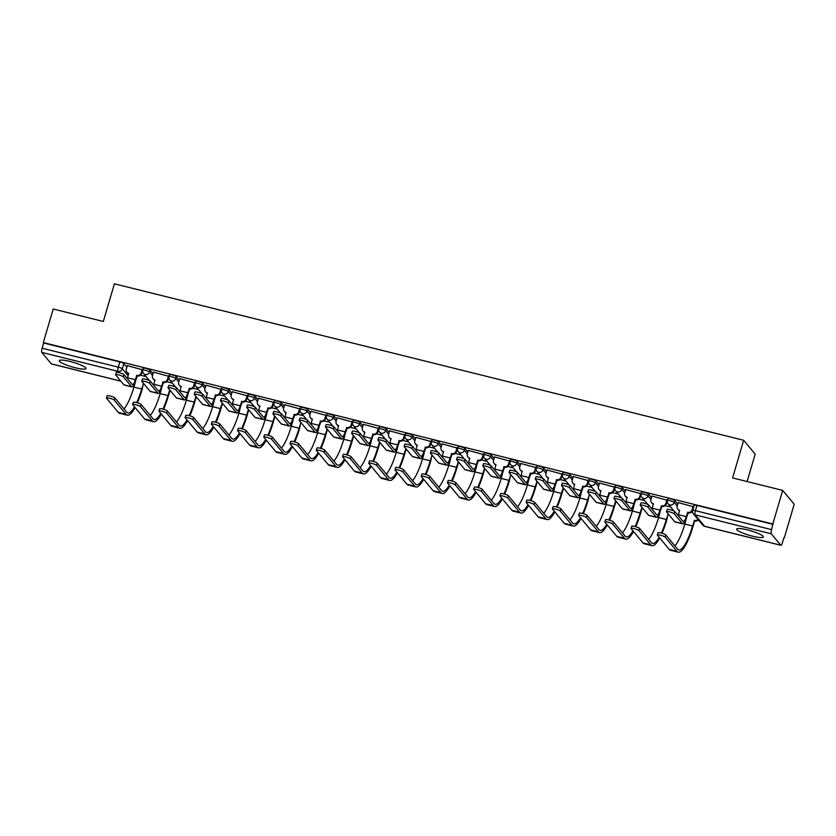 <?xml version="1.0" encoding="UTF-8"?>
<svg xmlns="http://www.w3.org/2000/svg" width="836" height="836" viewBox="0 0 836 836"><rect width="100%" height="100%" fill="white"/><g stroke="black" fill="none" stroke-linecap="round" stroke-linejoin="round"><path stroke-width="1.25" d="M153.082 373.682L150.104 370.108A3.574 0.606 -163.6 0 0 146.07 368.457A3.574 0.606 -163.6 0 0 143.322 368.258L142.768 370.118A3.574 0.606 16.4 0 1 145.527 370.317A3.574 0.606 16.4 0 1 149.56 371.957L152.528 375.542M179.312 380.202L176.344 376.628A3.574 0.606 -163.6 0 0 172.31 374.977A3.574 0.606 -163.6 0 0 169.551 374.779L169.008 376.639A3.574 0.606 16.4 0 1 171.756 376.837A3.574 0.606 16.4 0 1 175.79 378.478L178.768 382.062M205.541 386.734L202.573 383.149A3.574 0.606 -163.6 0 0 198.54 381.509A3.574 0.606 -163.6 0 0 195.781 381.31L195.237 383.16A3.574 0.606 16.4 0 1 197.996 383.358A3.574 0.606 16.4 0 1 202.03 385.009L204.998 388.583M231.781 393.254L228.803 389.67A3.574 0.606 -163.6 0 0 224.769 388.029A3.574 0.606 -163.6 0 0 222.021 387.831L221.467 389.68A3.574 0.606 16.4 0 1 224.226 389.889A3.574 0.606 16.4 0 1 228.259 391.53L231.238 395.104M258.01 399.775L255.043 396.191A3.574 0.606 -163.6 0 0 251.009 394.55A3.574 0.606 -163.6 0 0 248.25 394.352L247.707 396.212A3.574 0.606 16.4 0 1 250.455 396.41A3.574 0.606 16.4 0 1 254.489 398.051L257.467 401.635M284.25 406.296L281.272 402.722A3.574 0.606 -163.6 0 0 277.238 401.071A3.574 0.606 -163.6 0 0 274.48 400.872L273.936 402.733A3.574 0.606 16.4 0 1 276.695 402.931A3.574 0.606 16.4 0 1 280.729 404.572L283.697 408.156M310.48 412.817L307.502 409.243A3.574 0.606 -163.6 0 0 303.468 407.592A3.574 0.606 -163.6 0 0 300.72 407.393L300.166 409.253A3.574 0.606 16.4 0 1 302.925 409.452A3.574 0.606 16.4 0 1 306.958 411.093L309.937 414.677M336.709 419.338L333.742 415.764A3.574 0.606 -163.6 0 0 329.708 414.123A3.574 0.606 -163.6 0 0 326.949 413.914L326.406 415.774A3.574 0.606 16.4 0 1 329.154 415.973A3.574 0.606 16.4 0 1 333.188 417.624L336.166 421.198M362.949 425.869L359.971 422.284A3.574 0.606 -163.6 0 0 355.937 420.644A3.574 0.606 -163.6 0 0 353.179 420.445L352.635 422.295A3.574 0.606 16.4 0 1 355.394 422.493A3.574 0.606 16.4 0 1 359.428 424.145L362.396 427.719M389.179 432.39L386.201 428.805A3.574 0.606 -163.6 0 0 382.167 427.165A3.574 0.606 -163.6 0 0 379.419 426.966L378.875 428.826A3.574 0.606 16.4 0 1 381.624 429.025A3.574 0.606 16.4 0 1 385.657 430.665L388.635 434.25M415.408 438.91L412.441 435.337A3.574 0.606 -163.6 0 0 408.407 433.685A3.574 0.606 -163.6 0 0 405.648 433.487L405.105 435.347A3.574 0.606 16.4 0 1 407.853 435.546A3.574 0.606 16.4 0 1 411.887 437.186L414.865 440.771M441.648 445.431L438.67 441.857A3.574 0.606 -163.6 0 0 434.636 440.206A3.574 0.606 -163.6 0 0 431.888 440.008L431.334 441.868A3.574 0.606 16.4 0 1 434.093 442.066A3.574 0.606 16.4 0 1 438.127 443.707L441.094 447.291M467.878 451.952L464.9 448.378A3.574 0.606 -163.6 0 0 460.866 446.737A3.574 0.606 -163.6 0 0 458.118 446.529L457.574 448.389A3.574 0.606 16.4 0 1 460.322 448.587A3.574 0.606 16.4 0 1 464.356 450.238L467.334 453.812M494.107 458.483L491.14 454.899A3.574 0.606 -163.6 0 0 487.106 453.258A3.574 0.606 -163.6 0 0 484.347 453.06L483.804 454.909A3.574 0.606 16.4 0 1 486.562 455.108A3.574 0.606 16.4 0 1 490.596 456.759L493.564 460.333M520.347 465.004L517.369 461.42A3.574 0.606 -163.6 0 0 513.335 459.779A3.574 0.606 -163.6 0 0 510.587 459.581L510.033 461.43A3.574 0.606 16.4 0 1 512.792 461.639A3.574 0.606 16.4 0 1 516.826 463.28L519.793 466.854M546.577 471.525L543.609 467.941A3.574 0.606 -163.6 0 0 539.565 466.3A3.574 0.606 -163.6 0 0 536.817 466.101L536.273 467.961A3.574 0.606 16.4 0 1 539.021 468.16A3.574 0.606 16.4 0 1 543.055 469.801L546.033 473.385M572.806 478.046L569.838 474.472A3.574 0.606 -163.6 0 0 565.805 472.821A3.574 0.606 -163.6 0 0 563.046 472.622L562.503 474.482A3.574 0.606 16.4 0 1 565.261 474.681A3.574 0.606 16.4 0 1 569.295 476.321L572.263 479.906M599.046 484.566L596.068 480.993A3.574 0.606 -163.6 0 0 592.034 479.352A3.574 0.606 -163.6 0 0 589.286 479.143L588.732 481.003A3.574 0.606 16.4 0 1 591.491 481.202A3.574 0.606 16.4 0 1 595.525 482.853L598.492 486.427M625.276 491.098L622.308 487.513A3.574 0.606 -163.6 0 0 618.274 485.873A3.574 0.606 -163.6 0 0 615.515 485.674L614.972 487.524A3.574 0.606 16.4 0 1 617.72 487.722A3.574 0.606 16.4 0 1 621.754 489.373L624.732 492.947M651.505 497.619L648.537 494.034A3.574 0.606 -163.6 0 0 644.504 492.394A3.574 0.606 -163.6 0 0 641.745 492.195L641.202 494.045A3.574 0.606 16.4 0 1 643.96 494.254A3.574 0.606 16.4 0 1 647.994 495.894L650.962 499.468M677.745 504.139L674.767 500.555A3.574 0.606 -163.6 0 0 670.733 498.914A3.574 0.606 -163.6 0 0 667.985 498.716L667.431 500.576A3.574 0.606 16.4 0 1 670.19 500.774A3.574 0.606 16.4 0 1 674.224 502.415L677.191 505.999M752.578 536.179A13.93 2.351 -163.6 0 0 763.32 536.963A13.93 2.351 -163.6 0 0 747.353 529.878A13.93 2.351 -163.6 0 0 736.61 529.094A13.93 2.351 -163.6 0 0 752.578 536.179M75.23 367.756A13.93 2.351 -163.6 0 0 85.972 368.54A13.93 2.351 -163.6 0 0 69.994 361.455A13.93 2.351 -163.6 0 0 59.252 360.671A13.93 2.351 -163.6 0 0 75.23 367.756M783.886 537.726L782.433 542.658A3.574 0.857 104 0 1 780.908 545.312A3.574 0.857 104 0 1 780.772 545.229L771.283 533.796L695.103 514.851L704.602 526.283L780.772 545.229M747.102 481.536L755.169 454.136L743.664 440.279L732.587 477.92L782.695 490.387L772.809 523.973L43.326 342.593L53.211 309.006L103.33 321.463L114.407 283.822L743.664 440.279M782.695 490.387L794.2 504.233L784.314 537.83M51.581 363.911A3.574 0.857 -76 0 1 51.424 363.932A3.574 0.857 -76 0 1 51.289 363.838L41.8 352.416A3.574 0.857 -76 0 1 42.124 348.225L43.66 343L119.841 361.936A3.574 0.606 16.4 0 1 123.874 363.576L126.842 367.161M692.741 510.639A3.574 0.606 16.4 0 1 692.678 510.472A3.574 0.606 16.4 0 1 695.427 510.671L771.607 529.616L772.809 523.973M771.607 529.616A3.574 0.857 104 0 0 771.283 533.796M693.608 506.815L678.195 502.593M667.379 500.294L651.965 496.072M641.139 493.762L625.725 489.551M614.909 487.242L599.496 483.03M588.68 480.721L573.266 476.51M562.44 474.2L547.026 469.978M536.21 467.679L520.797 463.457M509.97 461.159L494.567 456.937M483.741 454.627L468.327 450.416M457.511 448.106L442.098 443.895M431.271 441.586L415.868 437.364M405.042 435.065L389.628 430.843M378.812 428.544L363.399 424.322M352.573 422.013L337.169 417.801M326.343 415.492L310.929 411.281M300.114 408.971L284.7 404.76M273.874 402.45L258.47 398.229M247.644 395.93L232.23 391.708M221.415 389.398L206.001 385.187M195.175 382.878L179.771 378.666M168.945 376.357L153.531 372.145M142.716 369.836L127.302 365.614M692.678 512.51L691.32 512.175M773.143 524.381L696.973 505.435A3.574 0.606 -163.6 0 0 694.214 505.237L692.678 510.472A3.574 3.574 0 0 0 693.357 513.764L702.846 525.186A3.574 3.574 0 0 0 704.727 526.377A3.574 0.857 104 0 0 704.884 526.356M670.775 507.065L665.09 505.655M644.535 500.545L638.85 499.123M618.306 494.013L612.621 492.603M592.076 487.492L586.391 486.082M565.836 480.972L560.151 479.561M539.607 474.451L533.922 473.04M513.377 467.93L507.692 466.509M487.137 461.409L481.452 459.988M460.908 454.878L455.223 453.467M434.678 448.357L428.993 446.946M408.438 441.836L402.753 440.426M382.209 435.316L376.524 433.894M355.979 428.795L350.294 427.374M329.739 422.264L324.055 420.853M303.51 415.743L297.825 414.332M277.28 409.222L271.595 407.811M251.04 402.701L245.356 401.29M224.811 396.18L219.126 394.759M198.581 389.649L192.897 388.238M172.341 383.128L166.657 381.718M146.112 376.608L140.427 375.197M674.265 513.806A4.107 0.69 -163.6 0 0 670.117 512.04A4.107 0.69 -163.6 0 0 666.459 511.684A4.107 0.69 -163.6 0 0 666.532 511.883L674.736 521.758A9.018 2.174 -76 0 0 675.07 521.977L682.803 523.9A9.018 2.174 -76 0 1 682.469 523.681L674.265 513.806L674.913 511.611L683.116 521.486A6.698 1.609 104 0 0 683.367 521.654A6.698 1.609 104 0 0 686.241 516.669L687.777 512.343A3.574 3.417 -39.7 0 0 692.135 509.803L692.574 510.326A3.574 3.417 140.3 0 1 688.216 512.865L686.669 517.191A9.018 2.174 -76 0 1 682.803 523.9M666.459 511.684L667.107 509.49A4.107 0.69 16.4 0 1 670.754 509.845A4.107 0.69 16.4 0 1 674.913 511.611M687.526 512.28L687.965 512.802M693.629 506.72L692.574 510.326M679.678 510.733A3.574 3.417 140.3 0 1 678.226 509.72L677.787 509.197A3.574 3.417 -39.7 0 0 679.543 510.294L678.498 514.746A6.698 1.609 104 0 1 678.236 515.603M678.226 502.509L677.17 506.083A3.574 3.417 -39.7 0 0 677.787 509.197M693.19 506.229L692.135 509.803M665.142 537.109A4.107 0.69 -163.6 0 0 660.983 535.343A4.107 0.69 -163.6 0 0 657.336 534.988A4.107 0.69 -163.6 0 0 657.409 535.186L669.208 549.398L676.951 551.321L665.142 537.109L665.79 534.915L677.588 549.127A32.134 7.733 104 0 0 678.78 549.931A32.134 7.733 104 0 0 692.574 526.011L694.486 520.42A3.574 3.417 -39.7 0 0 697.997 519.355M657.336 534.988L657.984 532.793A4.107 0.69 16.4 0 1 661.631 533.149A4.107 0.69 16.4 0 1 665.79 534.915M694.235 520.358L694.674 520.88L693.002 526.534A34.454 8.287 -76 0 1 678.215 552.178A34.454 8.287 -76 0 1 676.951 551.321M698.436 519.877A3.574 3.417 140.3 0 1 694.925 520.943L694.674 520.88M686.304 518.383L684.841 524.088L692.574 526.011M678.215 552.178L670.482 550.255A34.454 8.287 -76 0 1 669.208 549.398M674.913 545.898A32.134 7.733 104 0 0 684.841 524.088M648.036 507.285A4.107 0.69 -163.6 0 0 643.877 505.519A4.107 0.69 -163.6 0 0 640.23 505.163A4.107 0.69 -163.6 0 0 640.303 505.362L648.506 515.237A9.018 2.174 -76 0 0 648.83 515.457L656.573 517.38A9.018 2.174 -76 0 1 656.239 517.16L648.036 507.285L648.684 505.09L656.887 514.966A6.698 1.609 104 0 0 657.127 515.133A6.698 1.609 104 0 0 660.001 510.148L661.548 505.822A3.574 3.417 -39.7 0 0 665.905 503.282L666.344 503.805A3.574 3.417 140.3 0 1 661.987 506.344L660.44 510.671A9.018 2.174 -76 0 1 656.573 517.38M640.23 505.163L640.878 502.969A4.107 0.69 16.4 0 1 644.525 503.324A4.107 0.69 16.4 0 1 648.684 505.09M661.297 505.759L661.736 506.282M667.4 500.2L666.344 503.805M653.449 504.212A3.574 3.417 140.3 0 1 651.986 503.199L651.558 502.676A3.574 3.417 -39.7 0 0 653.303 503.774L652.268 508.225A6.698 1.609 104 0 1 651.996 509.082M651.986 495.988L650.941 499.562A3.574 3.417 -39.7 0 0 651.558 502.676M666.961 499.709L665.905 503.282M621.806 500.764A4.107 0.69 -163.6 0 0 617.647 498.998A4.107 0.69 -163.6 0 0 614 498.643A4.107 0.69 -163.6 0 0 614.063 498.831L622.266 508.706A9.018 2.174 -76 0 0 622.601 508.936L630.334 510.859A9.018 2.174 -76 0 1 629.999 510.629L621.806 500.764L622.454 498.57L630.647 508.434A6.698 1.609 104 0 0 630.898 508.601A6.698 1.609 104 0 0 633.772 503.627L635.318 499.301A3.574 3.417 -39.7 0 0 639.665 496.762L640.104 497.284A3.574 3.417 140.3 0 1 635.747 499.823L634.21 504.15A9.018 2.174 -76 0 1 630.334 510.859M614 498.643L614.638 496.448A4.107 0.69 16.4 0 1 618.295 496.803A4.107 0.69 16.4 0 1 622.454 498.57M635.057 499.238L635.496 499.761M641.17 493.679L640.104 497.284M627.219 497.681A3.574 3.417 140.3 0 1 625.756 496.678L625.318 496.156A3.574 3.417 -39.7 0 0 627.073 497.253L626.039 501.704A6.698 1.609 104 0 1 625.767 502.561M625.756 489.457L624.701 493.031A3.574 3.417 -39.7 0 0 625.318 496.156M640.721 493.188L639.665 496.762M638.913 530.578A4.107 0.69 -163.6 0 0 634.754 528.812A4.107 0.69 -163.6 0 0 631.096 528.457A4.107 0.69 -163.6 0 0 631.17 528.655L642.978 542.877L650.711 544.8L638.913 530.578L639.55 528.383L651.359 542.606A32.134 7.733 104 0 0 652.55 543.4A32.134 7.733 104 0 0 659.176 537.318M631.096 528.457L631.744 526.262A4.107 0.69 16.4 0 1 635.391 526.628A4.107 0.69 16.4 0 1 639.55 528.383M661.36 533.075A32.134 7.733 104 0 0 666.334 519.49L668.194 513.879M668.006 513.837L666.773 520.013A34.454 8.287 -76 0 1 662.028 533.253M660.064 511.862L658.601 517.568L666.334 519.49M672.855 510.524L673.064 509.824M659.729 537.987A34.454 8.287 -76 0 1 651.986 545.657A34.454 8.287 -76 0 1 650.711 544.8M651.986 545.657L644.253 543.734A34.454 8.287 -76 0 1 642.978 542.877M648.684 539.377A32.134 7.733 104 0 0 658.601 517.568M612.673 524.057A4.107 0.69 -163.6 0 0 608.514 522.291A4.107 0.69 -163.6 0 0 604.867 521.936A4.107 0.69 -163.6 0 0 604.94 522.134L616.749 536.346L624.482 538.279L612.673 524.057L613.321 521.863L625.129 536.085A32.134 7.733 104 0 0 626.31 536.879A32.134 7.733 104 0 0 632.946 530.797M604.867 521.936L605.515 519.741A4.107 0.69 16.4 0 1 609.162 520.096A4.107 0.69 16.4 0 1 613.321 521.863M635.12 526.555A32.134 7.733 104 0 0 640.104 512.97L641.964 507.358M641.766 507.316L642.205 507.839L640.543 513.492A34.454 8.287 -76 0 1 635.788 526.732M633.981 505.561L632.371 511.047L640.104 512.97M646.625 504.003L646.834 503.303M633.5 531.466A34.454 8.287 -76 0 1 625.756 539.136A34.454 8.287 -76 0 1 624.482 538.279M625.756 539.136L618.023 537.214A34.454 8.287 -76 0 1 616.749 536.346M622.444 532.856A32.134 7.733 104 0 0 632.371 511.047M595.566 494.233A4.107 0.69 -163.6 0 0 591.418 492.467A4.107 0.69 -163.6 0 0 587.76 492.111A4.107 0.69 -163.6 0 0 587.833 492.31L596.037 502.185A9.018 2.174 -76 0 0 596.371 502.415L604.104 504.338A9.018 2.174 -76 0 1 603.77 504.108L595.566 494.233L596.214 492.038L604.418 501.913A6.698 1.609 104 0 0 604.668 502.081A6.698 1.609 104 0 0 607.532 497.096L609.078 492.77A3.574 3.417 -39.7 0 0 613.436 490.23L613.875 490.763A3.574 3.417 140.3 0 1 609.517 493.303L607.971 497.629A9.018 2.174 -76 0 1 604.104 504.338M587.76 492.111L588.408 489.917A4.107 0.69 16.4 0 1 592.055 490.272A4.107 0.69 16.4 0 1 596.214 492.038M608.827 492.707L609.266 493.24M614.93 487.158L613.875 490.763M600.98 491.16A3.574 3.417 140.3 0 1 599.527 490.157L599.088 489.635A3.574 3.417 -39.7 0 0 600.844 490.722L599.799 495.173A6.698 1.609 104 0 1 599.537 496.03M599.527 482.936L598.471 486.51A3.574 3.417 -39.7 0 0 599.088 489.635M614.491 486.656L613.436 490.23M569.337 487.712A4.107 0.69 -163.6 0 0 565.178 485.946A4.107 0.69 -163.6 0 0 561.531 485.591A4.107 0.69 -163.6 0 0 561.604 485.789L569.797 495.664A9.018 2.174 -76 0 0 570.131 495.884L577.875 497.817A9.018 2.174 -76 0 1 577.54 497.587L569.337 487.712L569.985 485.517L578.188 495.393A6.698 1.609 104 0 0 578.428 495.56A6.698 1.609 104 0 0 581.302 490.575L582.849 486.249A3.574 3.417 -39.7 0 0 587.206 483.71L587.645 484.232A3.574 3.417 140.3 0 1 583.288 486.771L581.741 491.098A9.018 2.174 -76 0 1 577.875 497.817M561.531 485.591L562.179 483.396A4.107 0.69 16.4 0 1 565.826 483.751A4.107 0.69 16.4 0 1 569.985 485.517M582.598 486.186L583.026 486.709M588.701 480.637L587.645 484.232M574.75 484.64A3.574 3.417 140.3 0 1 573.287 483.636L572.859 483.103A3.574 3.417 -39.7 0 0 574.604 484.201L573.569 488.652A6.698 1.609 104 0 1 573.297 489.509M573.287 476.415L572.242 479.989A3.574 3.417 -39.7 0 0 572.859 483.103M588.251 480.136L587.206 483.71M543.107 481.191A4.107 0.69 -163.6 0 0 538.948 479.425A4.107 0.69 -163.6 0 0 535.301 479.07A4.107 0.69 -163.6 0 0 535.364 479.268L543.567 489.144A9.018 2.174 -76 0 0 543.902 489.363L551.635 491.286A9.018 2.174 -76 0 1 551.3 491.066L543.107 481.191L543.745 478.997L551.948 488.872A6.698 1.609 104 0 0 552.199 489.039A6.698 1.609 104 0 0 555.073 484.054L556.619 479.728A3.574 3.417 -39.7 0 0 560.966 477.189L561.405 477.711A3.574 3.417 140.3 0 1 557.048 480.251L555.512 484.577A9.018 2.174 -76 0 1 551.635 491.286M535.301 479.07L535.939 476.875A4.107 0.69 16.4 0 1 539.596 477.231A4.107 0.69 16.4 0 1 543.745 478.997M556.358 479.665L556.797 480.188M562.471 474.106L561.405 477.711M548.52 478.119A3.574 3.417 140.3 0 1 547.058 477.105L546.619 476.583A3.574 3.417 -39.7 0 0 548.374 477.68L547.34 482.132A6.698 1.609 104 0 1 547.068 482.989M547.058 469.895L546.002 473.469A3.574 3.417 -39.7 0 0 546.619 476.583M562.022 473.615L560.966 477.189M586.444 517.536A4.107 0.69 -163.6 0 0 582.284 515.77A4.107 0.69 -163.6 0 0 578.637 515.415A4.107 0.69 -163.6 0 0 578.711 515.613L590.509 529.825L598.242 531.748L586.444 517.536L587.091 515.342L598.889 529.554A32.134 7.733 104 0 0 600.081 530.358A32.134 7.733 104 0 0 606.717 524.266M578.637 515.415L579.285 513.22A4.107 0.69 16.4 0 1 582.932 513.576A4.107 0.69 16.4 0 1 587.091 515.342M608.89 520.023A32.134 7.733 104 0 0 613.875 506.438L615.724 500.837M615.536 500.785L615.975 501.318L614.303 506.971A34.454 8.287 -76 0 1 609.559 520.211M607.594 498.81L606.131 504.516L613.875 506.438M620.396 497.472L620.594 496.772M607.27 524.945A34.454 8.287 -76 0 1 599.516 532.616A34.454 8.287 -76 0 1 598.242 531.748M599.516 532.616L591.783 530.693A34.454 8.287 -76 0 1 590.509 529.825M596.214 526.335A32.134 7.733 104 0 0 606.131 504.516M560.204 511.015A4.107 0.69 -163.6 0 0 556.055 509.249A4.107 0.69 -163.6 0 0 552.397 508.894A4.107 0.69 -163.6 0 0 552.471 509.093L564.279 523.305L572.012 525.227L560.204 511.015L560.851 508.821L572.66 523.033A32.134 7.733 104 0 0 573.851 523.838A32.134 7.733 104 0 0 580.477 517.745M552.397 508.894L553.045 506.7A4.107 0.69 16.4 0 1 556.692 507.055A4.107 0.69 16.4 0 1 560.851 508.821M582.65 513.503A32.134 7.733 104 0 0 587.635 499.918L589.495 494.316M589.307 494.264L588.074 500.44A34.454 8.287 -76 0 1 583.329 513.691M581.365 492.289L579.902 497.995L587.635 499.918M594.156 490.951L594.365 490.251M581.03 518.414A34.454 8.287 -76 0 1 573.287 526.084A34.454 8.287 -76 0 1 572.012 525.227M573.287 526.084L565.554 524.162A34.454 8.287 -76 0 1 564.279 523.305M569.985 519.814A32.134 7.733 104 0 0 579.902 497.995M533.974 504.495A4.107 0.69 -163.6 0 0 529.815 502.729A4.107 0.69 -163.6 0 0 526.168 502.373A4.107 0.69 -163.6 0 0 526.241 502.572L538.05 516.784L545.783 518.707L533.974 504.495L534.622 502.3L546.43 516.512A32.134 7.733 104 0 0 547.611 517.317A32.134 7.733 104 0 0 554.247 511.224M526.168 502.373L526.816 500.179A4.107 0.69 16.4 0 1 530.463 500.534A4.107 0.69 16.4 0 1 534.622 502.3M556.421 506.982A32.134 7.733 104 0 0 561.405 493.397L563.265 487.796M563.067 487.743L563.506 488.266L561.844 493.919A34.454 8.287 -76 0 1 557.089 507.17M555.135 485.768L553.672 491.474L561.405 493.397M567.926 484.431L568.135 483.73M554.801 511.893A34.454 8.287 -76 0 1 547.058 519.564A34.454 8.287 -76 0 1 545.783 518.707M547.058 519.564L539.314 517.641A34.454 8.287 -76 0 1 538.05 516.784M543.745 513.283A32.134 7.733 104 0 0 553.672 491.474M516.867 474.67A4.107 0.69 -163.6 0 0 512.708 472.904A4.107 0.69 -163.6 0 0 509.061 472.549A4.107 0.69 -163.6 0 0 509.134 472.748L517.338 482.623A9.018 2.174 -76 0 0 517.672 482.842L525.405 484.765A9.018 2.174 -76 0 1 525.071 484.546L516.867 474.67L517.515 472.476L525.719 482.351A6.698 1.609 104 0 0 525.969 482.518A6.698 1.609 104 0 0 528.833 477.534L530.379 473.207A3.574 3.417 -39.7 0 0 534.737 470.668L535.176 471.19A3.574 3.417 140.3 0 1 530.818 473.73L529.272 478.056A9.018 2.174 -76 0 1 525.405 484.765M509.061 472.549L509.709 470.354A4.107 0.69 16.4 0 1 513.356 470.71A4.107 0.69 16.4 0 1 517.515 472.476M530.129 473.145L530.567 473.667M536.231 467.585L535.176 471.19M522.281 471.598A3.574 3.417 140.3 0 1 520.828 470.584L520.389 470.062A3.574 3.417 -39.7 0 0 522.145 471.159L521.1 475.611A6.698 1.609 104 0 1 520.828 476.468M520.828 463.374L519.773 466.948A3.574 3.417 -39.7 0 0 520.389 470.062M535.792 467.094L534.737 470.668M507.745 497.963A4.107 0.69 -163.6 0 0 503.585 496.208A4.107 0.69 -163.6 0 0 499.938 495.852A4.107 0.69 -163.6 0 0 500.012 496.041L511.81 510.263L519.543 512.186L507.745 497.963L508.392 495.769L520.191 509.991A32.134 7.733 104 0 0 521.382 510.786A32.134 7.733 104 0 0 528.018 504.704M499.938 495.852L500.586 493.658A4.107 0.69 16.4 0 1 504.233 494.013A4.107 0.69 16.4 0 1 508.392 495.769M530.191 500.461A32.134 7.733 104 0 0 535.176 486.876L537.025 481.264M536.837 481.222L537.276 481.745L535.604 487.398A34.454 8.287 -76 0 1 530.86 500.639M528.895 479.247L527.432 484.953L535.176 486.876M541.686 477.91L541.895 477.21M528.571 505.372A34.454 8.287 -76 0 1 520.818 513.043A34.454 8.287 -76 0 1 519.543 512.186M520.818 513.043L513.085 511.12A34.454 8.287 -76 0 1 511.81 510.263M517.515 506.762A32.134 7.733 104 0 0 527.432 484.953M490.638 468.15A4.107 0.69 -163.6 0 0 486.479 466.383A4.107 0.69 -163.6 0 0 482.832 466.028A4.107 0.69 -163.6 0 0 482.905 466.227L491.098 476.092A9.018 2.174 -76 0 0 491.432 476.321L499.176 478.244A9.018 2.174 -76 0 1 498.841 478.014L490.638 468.15L491.286 465.955L499.479 475.82A6.698 1.609 104 0 0 499.729 475.987A6.698 1.609 104 0 0 502.603 471.013L504.15 466.687A3.574 3.417 -39.7 0 0 508.507 464.147L508.936 464.67A3.574 3.417 140.3 0 1 504.589 467.209L503.042 471.535A9.018 2.174 -76 0 1 499.176 478.244M482.832 466.028L483.48 463.834A4.107 0.69 16.4 0 1 487.127 464.189A4.107 0.69 16.4 0 1 491.286 465.955M503.899 466.624L504.327 467.146M510.002 461.064L508.936 464.67M496.051 465.077A3.574 3.417 140.3 0 1 494.588 464.064L494.16 463.541A3.574 3.417 -39.7 0 0 495.905 464.638L494.87 469.09A6.698 1.609 104 0 1 494.599 469.947M494.588 456.843L493.543 460.427A3.574 3.417 -39.7 0 0 494.16 463.541M509.552 460.573L508.507 464.147M481.505 491.443A4.107 0.69 -163.6 0 0 477.356 489.677A4.107 0.69 -163.6 0 0 473.698 489.321A4.107 0.69 -163.6 0 0 473.772 489.52L485.58 503.732L493.313 505.665L481.505 491.443L482.153 489.248L493.961 503.471A32.134 7.733 104 0 0 495.152 504.265A32.134 7.733 104 0 0 501.778 498.183M473.698 489.321L474.346 487.127A4.107 0.69 16.4 0 1 477.993 487.482A4.107 0.69 16.4 0 1 482.153 489.248M503.951 493.94A32.134 7.733 104 0 0 508.936 480.355L510.796 474.743M510.608 474.702L509.375 480.878A34.454 8.287 -76 0 1 504.63 494.118M502.666 472.727L501.203 478.432L508.936 480.355M515.457 471.389L515.666 470.689M502.331 498.852A34.454 8.287 -76 0 1 494.588 506.522A34.454 8.287 -76 0 1 493.313 505.665M494.588 506.522L486.855 504.599A34.454 8.287 -76 0 1 485.58 503.732M491.286 500.241A32.134 7.733 104 0 0 501.203 478.432M464.408 461.618A4.107 0.69 -163.6 0 0 460.249 459.852A4.107 0.69 -163.6 0 0 456.602 459.497A4.107 0.69 -163.6 0 0 456.665 459.695L464.868 469.571A9.018 2.174 -76 0 0 465.203 469.801L472.936 471.723A9.018 2.174 -76 0 1 472.601 471.494L464.408 461.618L465.046 459.424L473.249 469.299A6.698 1.609 104 0 0 473.5 469.466A6.698 1.609 104 0 0 476.374 464.482L477.91 460.166A3.574 3.417 -39.7 0 0 482.267 457.616L482.706 458.149A3.574 3.417 140.3 0 1 478.349 460.688L476.802 465.015A9.018 2.174 -76 0 1 472.936 471.723M456.602 459.497L457.24 457.302A4.107 0.69 16.4 0 1 460.897 457.668A4.107 0.69 16.4 0 1 465.046 459.424M477.659 460.103L478.098 460.626M483.772 454.544L482.706 458.149M469.822 458.546A3.574 3.417 140.3 0 1 468.359 457.543L467.92 457.02A3.574 3.417 -39.7 0 0 469.675 458.107L468.641 462.559A6.698 1.609 104 0 1 468.369 463.426M468.359 450.322L467.303 453.896A3.574 3.417 -39.7 0 0 467.92 457.02M483.323 454.042L482.267 457.616M455.275 484.922A4.107 0.69 -163.6 0 0 451.116 483.156A4.107 0.69 -163.6 0 0 447.469 482.8A4.107 0.69 -163.6 0 0 447.542 482.999L459.351 497.211L467.084 499.134L455.275 484.922L455.923 482.727L467.732 496.939A32.134 7.733 104 0 0 468.912 497.744A32.134 7.733 104 0 0 475.548 491.662M447.469 482.8L448.117 480.606A4.107 0.69 16.4 0 1 451.764 480.961A4.107 0.69 16.4 0 1 455.923 482.727M477.722 487.409A32.134 7.733 104 0 0 482.706 473.824L484.566 468.223M484.368 468.17L484.807 468.703L483.145 474.357A34.454 8.287 -76 0 1 478.391 487.597M476.583 466.425L474.973 471.901L482.706 473.824M489.227 464.858L489.436 464.158M476.102 492.331A34.454 8.287 -76 0 1 468.359 500.001A34.454 8.287 -76 0 1 467.084 499.134M468.359 500.001L460.615 498.078A34.454 8.287 -76 0 1 459.351 497.211M465.046 493.721A32.134 7.733 104 0 0 474.973 471.901M438.168 455.097A4.107 0.69 -163.6 0 0 434.009 453.331A4.107 0.69 -163.6 0 0 430.362 452.976A4.107 0.69 -163.6 0 0 430.435 453.175L438.639 463.05A9.018 2.174 -76 0 0 438.973 463.28L446.706 465.203A9.018 2.174 -76 0 1 446.372 464.973L438.168 455.097L438.816 452.903L447.02 462.778A6.698 1.609 104 0 0 447.26 462.945A6.698 1.609 104 0 0 450.134 457.961L451.68 453.635A3.574 3.417 -39.7 0 0 456.038 451.095L456.477 451.628A3.574 3.417 140.3 0 1 452.119 454.167L450.573 458.494A9.018 2.174 -76 0 1 446.706 465.203M430.362 452.976L431.01 450.782A4.107 0.69 16.4 0 1 434.657 451.137A4.107 0.69 16.4 0 1 438.816 452.903M451.43 453.572L451.868 454.105M457.532 448.023L456.477 451.628M443.582 452.025A3.574 3.417 140.3 0 1 442.129 451.022L441.69 450.489A3.574 3.417 -39.7 0 0 443.446 451.586L442.401 456.038A6.698 1.609 104 0 1 442.129 456.895M442.129 443.801L441.074 447.375A3.574 3.417 -39.7 0 0 441.69 450.489M457.093 447.521L456.038 451.095M429.046 478.401A4.107 0.69 -163.6 0 0 424.887 476.635A4.107 0.69 -163.6 0 0 421.24 476.28A4.107 0.69 -163.6 0 0 421.302 476.478L433.111 490.69L440.844 492.613L429.046 478.401L429.694 476.206L441.492 490.418A32.134 7.733 104 0 0 442.683 491.223A32.134 7.733 104 0 0 449.308 485.131M421.24 476.28L421.877 474.085A4.107 0.69 16.4 0 1 425.534 474.44A4.107 0.69 16.4 0 1 429.694 476.206M451.492 480.888A32.134 7.733 104 0 0 456.477 467.303L458.327 461.702M458.138 461.65L458.577 462.172L456.905 467.836A34.454 8.287 -76 0 1 452.161 481.076M450.353 459.904L448.733 465.38L456.477 467.303M462.987 458.337L463.196 457.637M449.872 485.8A34.454 8.287 -76 0 1 442.119 493.47A34.454 8.287 -76 0 1 440.844 492.613M442.119 493.47L434.386 491.547A34.454 8.287 -76 0 1 433.111 490.69M438.816 487.2A32.134 7.733 104 0 0 448.733 465.38M411.939 448.577A4.107 0.69 -163.6 0 0 407.78 446.811A4.107 0.69 -163.6 0 0 404.133 446.455A4.107 0.69 -163.6 0 0 404.206 446.654L412.399 456.529A9.018 2.174 -76 0 0 412.733 456.749L420.477 458.671A9.018 2.174 -76 0 1 420.142 458.452L411.939 448.577L412.587 446.382L420.78 456.257A6.698 1.609 104 0 0 421.03 456.425A6.698 1.609 104 0 0 423.904 451.44L425.451 447.114A3.574 3.417 -39.7 0 0 429.808 444.574L430.237 445.097A3.574 3.417 140.3 0 1 425.89 447.636L424.343 451.962A9.018 2.174 -76 0 1 420.477 458.671M404.133 446.455L404.781 444.261A4.107 0.69 16.4 0 1 408.428 444.616A4.107 0.69 16.4 0 1 412.587 446.382M425.2 447.051L425.628 447.573M431.303 441.492L430.237 445.097M417.352 445.504A3.574 3.417 140.3 0 1 415.889 444.501L415.461 443.968A3.574 3.417 -39.7 0 0 417.206 445.065L416.171 449.517A6.698 1.609 104 0 1 415.9 450.374M415.889 437.28L414.844 440.854A3.574 3.417 -39.7 0 0 415.461 443.968M430.853 441L429.808 444.574M402.806 471.88A4.107 0.69 -163.6 0 0 398.657 470.114A4.107 0.69 -163.6 0 0 395 469.759A4.107 0.69 -163.6 0 0 395.073 469.957L406.881 484.169L414.614 486.092L402.806 471.88L403.454 469.686L415.262 483.898A32.134 7.733 104 0 0 416.453 484.702A32.134 7.733 104 0 0 423.079 478.61M395 469.759L395.647 467.564A4.107 0.69 16.4 0 1 399.294 467.92A4.107 0.69 16.4 0 1 403.454 469.686M425.252 474.367A32.134 7.733 104 0 0 430.237 460.782L432.097 455.181M431.909 455.129L430.676 461.305A34.454 8.287 -76 0 1 425.932 474.555M424.113 453.384L422.504 458.859L430.237 460.782M436.758 451.816L436.967 451.116M423.633 479.279A34.454 8.287 -76 0 1 415.889 486.949A34.454 8.287 -76 0 1 414.614 486.092M415.889 486.949L408.156 485.026A34.454 8.287 -76 0 1 406.881 484.169M412.587 480.669A32.134 7.733 104 0 0 422.504 458.859M385.709 442.056A4.107 0.69 -163.6 0 0 381.55 440.29A4.107 0.69 -163.6 0 0 377.903 439.935A4.107 0.69 -163.6 0 0 377.966 440.133L386.169 450.008A9.018 2.174 -76 0 0 386.504 450.228L394.237 452.151A9.018 2.174 -76 0 1 393.902 451.931L385.709 442.056L386.347 439.861L394.55 449.737A6.698 1.609 104 0 0 394.801 449.904A6.698 1.609 104 0 0 397.675 444.919L399.211 440.593A3.574 3.417 -39.7 0 0 403.569 438.054L404.007 438.576A3.574 3.417 140.3 0 1 399.65 441.115L398.103 445.442A9.018 2.174 -76 0 1 394.237 452.151M377.903 439.935L378.541 437.74A4.107 0.69 16.4 0 1 382.198 438.095A4.107 0.69 16.4 0 1 386.347 439.861M398.96 440.53L399.399 441.053M405.073 434.971L404.007 438.576M391.123 438.984A3.574 3.417 140.3 0 1 389.66 437.97L389.221 437.447A3.574 3.417 -39.7 0 0 390.976 438.545L389.931 442.996A6.698 1.609 104 0 1 389.67 443.853M389.66 430.759L388.604 434.333A3.574 3.417 -39.7 0 0 389.221 437.447M404.624 434.48L403.569 438.054M376.576 465.359A4.107 0.69 -163.6 0 0 372.417 463.593A4.107 0.69 -163.6 0 0 368.77 463.238A4.107 0.69 -163.6 0 0 368.843 463.426L380.641 477.649L388.385 479.571L376.576 465.359L377.224 463.165L389.033 477.377A32.134 7.733 104 0 0 390.213 478.182A32.134 7.733 104 0 0 396.849 472.089M368.77 463.238L369.418 461.044A4.107 0.69 16.4 0 1 373.065 461.399A4.107 0.69 16.4 0 1 377.224 463.165M399.023 467.846A32.134 7.733 104 0 0 404.007 454.261L405.868 448.65M405.669 448.608L406.108 449.131L404.446 454.784A34.454 8.287 -76 0 1 399.692 468.024M397.737 446.633L396.274 452.339L404.007 454.261M410.528 445.295L410.727 444.595M397.403 472.758A34.454 8.287 -76 0 1 389.66 480.428A34.454 8.287 -76 0 1 388.385 479.571M389.66 480.428L381.916 478.505A34.454 8.287 -76 0 1 380.641 477.649M386.347 474.148A32.134 7.733 104 0 0 396.274 452.339M359.47 435.535A4.107 0.69 -163.6 0 0 355.31 433.769A4.107 0.69 -163.6 0 0 351.663 433.414A4.107 0.69 -163.6 0 0 351.737 433.612L359.94 443.477A9.018 2.174 -76 0 0 360.274 443.707L368.007 445.63A9.018 2.174 -76 0 1 367.673 445.41L359.47 435.535L360.117 433.341L368.321 443.216A6.698 1.609 104 0 0 368.561 443.383A6.698 1.609 104 0 0 371.435 438.398L372.981 434.072A3.574 3.417 -39.7 0 0 377.339 431.533L377.778 432.055A3.574 3.417 140.3 0 1 373.42 434.595L371.874 438.921A9.018 2.174 -76 0 1 368.007 445.63M351.663 433.414L352.311 431.219A4.107 0.69 16.4 0 1 355.958 431.575A4.107 0.69 16.4 0 1 360.117 433.341M372.731 434.009L373.169 434.532M378.833 428.45L377.778 432.055M364.883 432.463A3.574 3.417 140.3 0 1 363.43 431.449L362.991 430.927A3.574 3.417 -39.7 0 0 364.747 432.024L363.702 436.476A6.698 1.609 104 0 1 363.43 437.332M363.42 424.239L362.375 427.813A3.574 3.417 -39.7 0 0 362.991 430.927M378.394 427.959L377.339 431.533M350.347 458.828A4.107 0.69 -163.6 0 0 346.188 457.062A4.107 0.69 -163.6 0 0 342.541 456.707A4.107 0.69 -163.6 0 0 342.603 456.905L354.412 471.128L362.145 473.051L350.347 458.828L350.984 456.634L362.793 470.856A32.134 7.733 104 0 0 363.984 471.65A32.134 7.733 104 0 0 370.609 465.568M342.541 456.707L343.178 454.512A4.107 0.69 16.4 0 1 346.835 454.868A4.107 0.69 16.4 0 1 350.984 456.634M372.793 461.326A32.134 7.733 104 0 0 377.778 447.741L379.628 442.129M379.44 442.087L379.878 442.61L378.206 448.263A34.454 8.287 -76 0 1 373.462 461.503M371.498 440.112L370.034 445.818L377.778 447.741M384.288 438.775L384.497 438.074M371.174 466.237A34.454 8.287 -76 0 1 363.42 473.907A34.454 8.287 -76 0 1 362.145 473.051M363.42 473.907L355.687 471.985A34.454 8.287 -76 0 1 354.412 471.128M360.117 467.627A32.134 7.733 104 0 0 370.034 445.818M333.24 429.004A4.107 0.69 -163.6 0 0 329.081 427.248A4.107 0.69 -163.6 0 0 325.434 426.893A4.107 0.69 -163.6 0 0 325.507 427.081L333.7 436.956A9.018 2.174 -76 0 0 334.034 437.186L341.767 439.109A9.018 2.174 -76 0 1 341.443 438.879L333.24 429.004L333.888 426.809L342.081 436.685A6.698 1.609 104 0 0 342.332 436.852A6.698 1.609 104 0 0 345.205 431.878L346.752 427.551A3.574 3.417 -39.7 0 0 351.11 425.012L351.538 425.534A3.574 3.417 140.3 0 1 347.18 428.074L345.644 432.4A9.018 2.174 -76 0 1 341.767 439.109M325.434 426.893L326.082 424.698A4.107 0.69 16.4 0 1 329.729 425.054A4.107 0.69 16.4 0 1 333.888 426.809M346.501 427.489L346.93 428.011M352.604 421.929L351.538 425.534M338.653 425.932A3.574 3.417 140.3 0 1 337.19 424.928L336.751 424.406A3.574 3.417 -39.7 0 0 338.507 425.493L337.472 429.944A6.698 1.609 104 0 1 337.201 430.812M337.19 417.707L336.135 421.281A3.574 3.417 -39.7 0 0 336.751 424.406M352.155 421.428L351.11 425.012M324.107 452.307A4.107 0.69 -163.6 0 0 319.948 450.541A4.107 0.69 -163.6 0 0 316.301 450.186A4.107 0.69 -163.6 0 0 316.374 450.385L328.182 464.597L335.915 466.519L324.107 452.307L324.755 450.113L336.563 464.325A32.134 7.733 104 0 0 337.754 465.13A32.134 7.733 104 0 0 344.38 459.048M316.301 450.186L316.948 447.991A4.107 0.69 16.4 0 1 320.596 448.347A4.107 0.69 16.4 0 1 324.755 450.113M346.553 454.794A32.134 7.733 104 0 0 351.538 441.22L353.398 435.608M353.2 435.556L353.638 436.089L351.977 441.742A34.454 8.287 -76 0 1 347.233 454.983M345.268 433.591L343.805 439.287L351.538 441.22M358.059 432.254L358.268 431.543M344.934 459.716A34.454 8.287 -76 0 1 337.19 467.387A34.454 8.287 -76 0 1 335.915 466.519M337.19 467.387L329.457 465.464A34.454 8.287 -76 0 1 328.182 464.597M333.888 461.106A32.134 7.733 104 0 0 343.805 439.287M307.011 422.483A4.107 0.69 -163.6 0 0 302.851 420.717A4.107 0.69 -163.6 0 0 299.194 420.362A4.107 0.69 -163.6 0 0 299.267 420.56L307.47 430.435A9.018 2.174 -76 0 0 307.805 430.665L315.538 432.588A9.018 2.174 -76 0 1 315.203 432.358L307.011 422.483L307.648 420.289L315.851 430.164A6.698 1.609 104 0 0 316.102 430.331A6.698 1.609 104 0 0 318.976 425.346L320.512 421.02A3.574 3.417 -39.7 0 0 324.87 418.481L325.308 419.014A3.574 3.417 140.3 0 1 320.951 421.553L319.404 425.879A9.018 2.174 -76 0 1 315.538 432.588M299.194 420.362L299.842 418.167A4.107 0.69 16.4 0 1 303.489 418.522A4.107 0.69 16.4 0 1 307.648 420.289M320.261 420.957L320.7 421.49M326.374 415.408L325.308 419.014M312.413 419.411A3.574 3.417 140.3 0 1 310.961 418.408L310.522 417.885A3.574 3.417 -39.7 0 0 312.277 418.972L311.232 423.424A6.698 1.609 104 0 1 310.971 424.28M310.961 411.187L309.905 414.76A3.574 3.417 -39.7 0 0 310.522 417.885M325.925 414.907L324.87 418.481M297.877 445.787A4.107 0.69 -163.6 0 0 293.718 444.02A4.107 0.69 -163.6 0 0 290.071 443.665A4.107 0.69 -163.6 0 0 290.144 443.864L301.942 458.076L309.686 459.999L297.877 445.787L298.525 443.592L310.323 457.804A32.134 7.733 104 0 0 311.514 458.609A32.134 7.733 104 0 0 318.15 452.516M290.071 443.665L290.719 441.471A4.107 0.69 16.4 0 1 294.366 441.826A4.107 0.69 16.4 0 1 298.525 443.592M320.324 448.274A32.134 7.733 104 0 0 325.308 434.689L327.169 429.087M326.97 429.035L327.409 429.558L325.747 435.222A34.454 8.287 -76 0 1 320.993 448.462M319.038 427.06L317.575 432.766L325.308 434.689M331.829 425.723L332.028 425.022M318.704 453.185A34.454 8.287 -76 0 1 310.961 460.855A34.454 8.287 -76 0 1 309.686 459.999M310.961 460.855L303.217 458.933A34.454 8.287 -76 0 1 301.942 458.076M307.648 454.585A32.134 7.733 104 0 0 317.575 432.766M280.771 415.962A4.107 0.69 -163.6 0 0 276.611 414.196A4.107 0.69 -163.6 0 0 272.964 413.841A4.107 0.69 -163.6 0 0 273.038 414.039L281.241 423.915A9.018 2.174 -76 0 0 281.575 424.134L289.308 426.057A9.018 2.174 -76 0 1 288.974 425.837L280.771 415.962L281.418 413.768L289.622 423.643A6.698 1.609 104 0 0 289.862 423.81A6.698 1.609 104 0 0 292.736 418.826L294.282 414.499A3.574 3.417 -39.7 0 0 298.64 411.96L299.079 412.482A3.574 3.417 140.3 0 1 294.721 415.022L293.175 419.348A9.018 2.174 -76 0 1 289.308 426.057M272.964 413.841L273.612 411.646A4.107 0.69 16.4 0 1 277.259 412.002A4.107 0.69 16.4 0 1 281.418 413.768M294.032 414.437L294.471 414.959M300.134 408.888L299.079 412.482M286.184 412.89A3.574 3.417 140.3 0 1 284.721 411.887L284.292 411.354A3.574 3.417 -39.7 0 0 286.048 412.451L285.003 416.903A6.698 1.609 104 0 1 284.731 417.76M284.721 404.666L283.676 408.24A3.574 3.417 -39.7 0 0 284.292 411.354M299.696 408.386L298.64 411.96M271.648 439.266A4.107 0.69 -163.6 0 0 267.489 437.5A4.107 0.69 -163.6 0 0 263.842 437.144A4.107 0.69 -163.6 0 0 263.904 437.343L275.713 451.555L283.446 453.478L271.648 439.266L272.285 437.071L284.094 451.283A32.134 7.733 104 0 0 285.285 452.088A32.134 7.733 104 0 0 291.91 445.996M263.842 437.144L264.479 434.95A4.107 0.69 16.4 0 1 268.137 435.305A4.107 0.69 16.4 0 1 272.285 437.071M294.094 441.753A32.134 7.733 104 0 0 299.079 428.168L300.929 422.567M300.741 422.514L299.507 428.69A34.454 8.287 -76 0 1 294.763 441.941M292.955 420.769L291.336 426.245L299.079 428.168M305.589 419.202L305.798 418.502M292.475 446.664A34.454 8.287 -76 0 1 284.721 454.335A34.454 8.287 -76 0 1 283.446 453.478M284.721 454.335L276.988 452.412A34.454 8.287 -76 0 1 275.713 451.555M281.418 448.065A32.134 7.733 104 0 0 291.336 426.245M254.541 409.441A4.107 0.69 -163.6 0 0 250.382 407.675A4.107 0.69 -163.6 0 0 246.735 407.32A4.107 0.69 -163.6 0 0 246.808 407.519L255.001 417.394A9.018 2.174 -76 0 0 255.335 417.613L263.068 419.536A9.018 2.174 -76 0 1 262.744 419.317L254.541 409.441L255.189 407.247L263.382 417.122A6.698 1.609 104 0 0 263.633 417.289A6.698 1.609 104 0 0 266.506 412.305L268.053 407.978A3.574 3.417 -39.7 0 0 272.411 405.439L272.839 405.962A3.574 3.417 140.3 0 1 268.481 408.501L266.945 412.827A9.018 2.174 -76 0 1 263.068 419.536M246.735 407.32L247.383 405.126A4.107 0.69 16.4 0 1 251.03 405.481A4.107 0.69 16.4 0 1 255.189 407.247M267.802 407.916L268.231 408.438M273.905 402.356L272.839 405.962M259.954 406.369A3.574 3.417 140.3 0 1 258.491 405.355L258.052 404.833A3.574 3.417 -39.7 0 0 259.808 405.93L258.773 410.382A6.698 1.609 104 0 1 258.502 411.239M258.491 398.145L257.436 401.719A3.574 3.417 -39.7 0 0 258.052 404.833M273.456 401.865L272.411 405.439M245.408 432.745A4.107 0.69 -163.6 0 0 241.249 430.979A4.107 0.69 -163.6 0 0 237.602 430.624A4.107 0.69 -163.6 0 0 237.675 430.822L249.483 445.034L257.216 446.957L245.408 432.745L246.056 430.55L257.864 444.762A32.134 7.733 104 0 0 259.045 445.567A32.134 7.733 104 0 0 265.681 439.475M237.602 430.624L238.25 428.429A4.107 0.69 16.4 0 1 241.897 428.784A4.107 0.69 16.4 0 1 246.056 430.55M267.854 435.232A32.134 7.733 104 0 0 272.839 421.647L274.699 416.035M274.501 415.994L274.94 416.516L273.278 422.17A34.454 8.287 -76 0 1 268.523 435.42M266.715 414.248L265.106 419.724L272.839 421.647M279.36 412.681L279.569 411.981M266.235 440.144A34.454 8.287 -76 0 1 258.491 447.814A34.454 8.287 -76 0 1 257.216 446.957M258.491 447.814L250.758 445.891A34.454 8.287 -76 0 1 249.483 445.034M255.189 441.533A32.134 7.733 104 0 0 265.106 419.724M228.312 402.921A4.107 0.69 -163.6 0 0 224.152 401.155A4.107 0.69 -163.6 0 0 220.495 400.799A4.107 0.69 -163.6 0 0 220.568 400.998L228.771 410.873A9.018 2.174 -76 0 0 229.106 411.093L236.839 413.015A9.018 2.174 -76 0 1 236.504 412.796L228.312 402.921L228.949 400.726L237.152 410.601A6.698 1.609 104 0 0 237.403 410.769A6.698 1.609 104 0 0 240.277 405.784L241.813 401.458A3.574 3.417 -39.7 0 0 246.171 398.918L246.61 399.441A3.574 3.417 140.3 0 1 242.252 401.98L240.705 406.306A9.018 2.174 -76 0 1 236.839 413.015M220.495 400.799L221.143 398.605A4.107 0.69 16.4 0 1 224.79 398.96A4.107 0.69 16.4 0 1 228.949 400.726M241.562 401.395L242.001 401.917M247.665 395.836L246.61 399.441M233.714 399.848A3.574 3.417 140.3 0 1 232.262 398.835L231.823 398.312A3.574 3.417 -39.7 0 0 233.578 399.409L232.533 403.861A6.698 1.609 104 0 1 232.272 404.718M232.262 391.624L231.206 395.198A3.574 3.417 -39.7 0 0 231.823 398.312M247.226 395.344L246.171 398.918M219.178 426.214A4.107 0.69 -163.6 0 0 215.019 424.448A4.107 0.69 -163.6 0 0 211.372 424.092A4.107 0.69 -163.6 0 0 211.445 424.291L223.243 438.513L230.987 440.436L219.178 426.214L219.826 424.019L231.624 438.242A32.134 7.733 104 0 0 232.816 439.036A32.134 7.733 104 0 0 239.451 432.954M211.372 424.092L212.02 421.898A4.107 0.69 16.4 0 1 215.667 422.253A4.107 0.69 16.4 0 1 219.826 424.019M241.625 428.711A32.134 7.733 104 0 0 246.61 415.126L248.47 409.515M248.271 409.473L248.71 409.995L247.048 415.649A34.454 8.287 -76 0 1 242.294 428.889M240.34 407.498L238.877 413.203L246.61 415.126M253.13 406.16L253.329 405.46M240.005 433.623A34.454 8.287 -76 0 1 232.262 441.293A34.454 8.287 -76 0 1 230.987 440.436M232.262 441.293L224.518 439.37A34.454 8.287 -76 0 1 223.243 438.513M228.949 435.013A32.134 7.733 104 0 0 238.877 413.203M202.072 396.4A4.107 0.69 -163.6 0 0 197.913 394.634A4.107 0.69 -163.6 0 0 194.266 394.279A4.107 0.69 -163.6 0 0 194.339 394.467L202.542 404.342A9.018 2.174 -76 0 0 202.876 404.572L210.609 406.495A9.018 2.174 -76 0 1 210.275 406.265L202.072 396.4L202.72 394.205L210.923 404.07A6.698 1.609 104 0 0 211.163 404.237A6.698 1.609 104 0 0 214.037 399.263L215.583 394.937A3.574 3.417 -39.7 0 0 219.941 392.397L220.38 392.92A3.574 3.417 140.3 0 1 216.022 395.459L214.476 399.786A9.018 2.174 -76 0 1 210.609 406.495M194.266 394.279L194.913 392.084A4.107 0.69 16.4 0 1 198.56 392.439A4.107 0.69 16.4 0 1 202.72 394.205M215.333 394.874L215.772 395.397M221.435 389.315L220.38 392.92M207.485 393.317A3.574 3.417 140.3 0 1 206.022 392.314L205.593 391.791A3.574 3.417 -39.7 0 0 207.338 392.889L206.304 397.34A6.698 1.609 104 0 1 206.032 398.197M206.022 385.093L204.977 388.667A3.574 3.417 -39.7 0 0 205.593 391.791M220.997 388.824L219.941 392.397M192.949 419.693A4.107 0.69 -163.6 0 0 188.79 417.927A4.107 0.69 -163.6 0 0 185.143 417.572A4.107 0.69 -163.6 0 0 185.205 417.77L197.014 431.982L204.747 433.905L192.949 419.693L193.586 417.498L205.395 431.71A32.134 7.733 104 0 0 206.586 432.515A32.134 7.733 104 0 0 213.211 426.433M185.143 417.572L185.78 415.377A4.107 0.69 16.4 0 1 189.438 415.732A4.107 0.69 16.4 0 1 193.586 417.498M215.395 422.19A32.134 7.733 104 0 0 220.37 408.605L222.23 402.994M222.042 402.942L222.47 403.474L220.809 409.128A34.454 8.287 -76 0 1 216.064 422.368M214.1 400.977L212.637 406.683L220.37 408.605M226.89 399.639L227.099 398.929M213.776 427.102A34.454 8.287 -76 0 1 206.022 434.772A34.454 8.287 -76 0 1 204.747 433.905M206.022 434.772L198.289 432.849A34.454 8.287 -76 0 1 197.014 431.982M202.72 428.492A32.134 7.733 104 0 0 212.637 406.683M175.842 389.869A4.107 0.69 -163.6 0 0 171.683 388.103A4.107 0.69 -163.6 0 0 168.036 387.747A4.107 0.69 -163.6 0 0 168.109 387.946L176.302 397.821A9.018 2.174 -76 0 0 176.636 398.051L184.369 399.974A9.018 2.174 -76 0 1 184.035 399.744L175.842 389.869L176.49 387.674L184.683 397.549A6.698 1.609 104 0 0 184.934 397.717A6.698 1.609 104 0 0 187.807 392.732L189.354 388.406A3.574 3.417 -39.7 0 0 193.712 385.866L194.14 386.399A3.574 3.417 140.3 0 1 189.782 388.939L188.246 393.265A9.018 2.174 -76 0 1 184.369 399.974M168.036 387.747L168.684 385.553A4.107 0.69 16.4 0 1 172.331 385.908A4.107 0.69 16.4 0 1 176.49 387.674M189.103 388.343L189.532 388.876M195.206 382.794L194.14 386.399M181.255 386.796A3.574 3.417 140.3 0 1 179.792 385.793L179.353 385.271A3.574 3.417 -39.7 0 0 181.109 386.357L180.074 390.809A6.698 1.609 104 0 1 179.803 391.666M179.792 378.572L178.737 382.146A3.574 3.417 -39.7 0 0 179.353 385.271M194.757 382.292L193.712 385.866M166.709 413.172A4.107 0.69 -163.6 0 0 162.55 411.406A4.107 0.69 -163.6 0 0 158.903 411.051A4.107 0.69 -163.6 0 0 158.976 411.249L170.784 425.461L178.517 427.384L166.709 413.172L167.357 410.978L179.165 425.19A32.134 7.733 104 0 0 180.346 425.994A32.134 7.733 104 0 0 186.982 419.902M158.903 411.051L159.551 408.856A4.107 0.69 16.4 0 1 163.198 409.212A4.107 0.69 16.4 0 1 167.357 410.978M189.155 415.659A32.134 7.733 104 0 0 194.14 402.074L196 396.473M195.802 396.421L196.241 396.954L194.579 402.607A34.454 8.287 -76 0 1 189.824 415.847M187.87 394.446L186.407 400.151L194.14 402.074M200.661 393.108L200.87 392.408M187.536 420.581A34.454 8.287 -76 0 1 179.792 428.251A34.454 8.287 -76 0 1 178.517 427.384M179.792 428.251L172.059 426.318A34.454 8.287 -76 0 1 170.784 425.461M176.49 421.971A32.134 7.733 104 0 0 186.407 400.151M149.602 383.348A4.107 0.69 -163.6 0 0 145.454 381.582A4.107 0.69 -163.6 0 0 141.796 381.226A4.107 0.69 -163.6 0 0 141.869 381.425L150.072 391.3A9.018 2.174 -76 0 0 150.407 391.52L158.14 393.453A9.018 2.174 -76 0 1 157.805 393.223L149.602 383.348L150.25 381.153L158.453 391.029A6.698 1.609 104 0 0 158.704 391.196A6.698 1.609 104 0 0 161.578 386.211L163.114 381.885A3.574 3.417 -39.7 0 0 167.472 379.345L167.911 379.868A3.574 3.417 140.3 0 1 163.553 382.407L162.006 386.734A9.018 2.174 -76 0 1 158.14 393.453M141.796 381.226L142.444 379.032A4.107 0.69 16.4 0 1 146.091 379.387A4.107 0.69 16.4 0 1 150.25 381.153M162.863 381.822L163.302 382.345M168.966 376.273L167.911 379.868M155.015 380.275A3.574 3.417 140.3 0 1 153.563 379.272L153.124 378.739A3.574 3.417 -39.7 0 0 154.879 379.837L153.834 384.288A6.698 1.609 104 0 1 153.573 385.145M153.563 372.051L152.507 375.625A3.574 3.417 -39.7 0 0 153.124 378.739M168.527 375.772L167.472 379.345M140.479 406.651A4.107 0.69 -163.6 0 0 136.32 404.885A4.107 0.69 -163.6 0 0 132.673 404.53A4.107 0.69 -163.6 0 0 132.746 404.728L144.544 418.94L152.288 420.863L140.479 406.651L141.127 404.457L152.925 418.669A32.134 7.733 104 0 0 154.117 419.473A32.134 7.733 104 0 0 160.752 413.381M132.673 404.53L133.321 402.335A4.107 0.69 16.4 0 1 136.968 402.691A4.107 0.69 16.4 0 1 141.127 404.457M162.926 409.138A32.134 7.733 104 0 0 167.911 395.553L169.771 389.952M169.572 389.9L170.011 390.422L168.339 396.076A34.454 8.287 -76 0 1 163.595 409.326M161.641 387.925L160.178 393.631L167.911 395.553M174.431 386.587L174.63 385.887M161.306 414.05A34.454 8.287 -76 0 1 153.552 421.72A34.454 8.287 -76 0 1 152.288 420.863M153.552 421.72L145.819 419.797A34.454 8.287 -76 0 1 144.544 418.94M150.25 415.45A32.134 7.733 104 0 0 160.178 393.631M123.373 376.827A4.107 0.69 -163.6 0 0 119.214 375.061A4.107 0.69 -163.6 0 0 115.567 374.706A4.107 0.69 -163.6 0 0 115.64 374.904L123.843 384.779A9.018 2.174 -76 0 0 124.167 384.999L131.91 386.922A9.018 2.174 -76 0 1 131.576 386.702L123.373 376.827L124.021 374.632L132.224 384.508A6.698 1.609 104 0 0 132.464 384.675A6.698 1.609 104 0 0 135.338 379.69L136.885 375.364A3.574 3.417 -39.7 0 0 141.242 372.825L141.681 373.347A3.574 3.417 140.3 0 1 137.323 375.886L135.777 380.213A9.018 2.174 -76 0 1 131.91 386.922M115.567 374.706L116.214 372.511A4.107 0.69 16.4 0 1 119.861 372.866A4.107 0.69 16.4 0 1 124.021 374.632M136.634 375.301L137.073 375.824M142.737 369.742L141.681 373.347M128.786 373.755A3.574 3.417 140.3 0 1 127.323 372.741L126.894 372.219A3.574 3.417 -39.7 0 0 128.639 373.316L127.605 377.767A6.698 1.609 104 0 1 127.333 378.624M127.323 365.531L126.278 369.104A3.574 3.417 -39.7 0 0 126.894 372.219M142.298 369.251L141.242 372.825M114.25 400.13A4.107 0.69 -163.6 0 0 110.091 398.364A4.107 0.69 -163.6 0 0 106.433 398.009A4.107 0.69 -163.6 0 0 106.506 398.208L118.315 412.42L126.048 414.342L114.25 400.13L114.887 397.936L126.696 412.148A32.134 7.733 104 0 0 127.887 412.953A32.134 7.733 104 0 0 134.512 406.86M106.433 398.009L107.081 395.815A4.107 0.69 16.4 0 1 110.728 396.17A4.107 0.69 16.4 0 1 114.887 397.936M136.696 402.618A32.134 7.733 104 0 0 141.671 389.033L143.531 383.431M143.343 383.379L142.11 389.555A34.454 8.287 -76 0 1 137.365 402.806M135.547 381.634L133.938 387.11L141.671 389.033M148.191 380.066L148.4 379.366M135.077 407.529A34.454 8.287 -76 0 1 127.323 415.199A34.454 8.287 -76 0 1 126.048 414.342M127.323 415.199L119.59 413.277A34.454 8.287 -76 0 1 118.315 412.42M124.021 408.919A32.134 7.733 104 0 0 133.938 387.11M150.104 370.108L149.56 371.957A3.574 3.417 140.3 0 1 145.203 374.497A3.574 3.417 -39.7 0 1 143.447 373.41L149.425 380.599M176.344 376.628L175.79 378.478A3.574 3.417 140.3 0 1 171.432 381.028A3.574 3.417 -39.7 0 1 169.687 379.931L175.654 387.12M202.573 383.149L202.03 385.009A3.574 3.417 140.3 0 1 197.672 387.549A3.574 3.417 -39.7 0 1 195.917 386.451L201.894 393.641M228.803 389.67L228.259 391.53A3.574 3.417 140.3 0 1 223.902 394.07A3.574 3.417 -39.7 0 1 222.146 392.972L228.124 400.172M255.043 396.191L254.489 398.051A3.574 3.417 140.3 0 1 250.131 400.59A3.574 3.417 -39.7 0 1 248.386 399.493L254.363 406.693M281.272 402.722L280.729 404.572A3.574 3.417 140.3 0 1 276.371 407.111A3.574 3.417 -39.7 0 1 274.616 406.024L280.593 413.214M307.502 409.243L306.958 411.093A3.574 3.417 140.3 0 1 302.601 413.632A3.574 3.417 -39.7 0 1 300.845 412.545L306.822 419.735M333.742 415.764L333.188 417.624A3.574 3.417 140.3 0 1 328.841 420.163A3.574 3.417 -39.7 0 1 327.085 419.066L333.062 426.255M359.971 422.284L359.428 424.145A3.574 3.417 140.3 0 1 355.07 426.684A3.574 3.417 -39.7 0 1 353.315 425.587L359.292 432.787M386.201 428.805L385.657 430.665A3.574 3.417 140.3 0 1 381.3 433.205A3.574 3.417 -39.7 0 1 379.544 432.107L385.521 439.308M412.441 435.337L411.887 437.186A3.574 3.417 140.3 0 1 407.54 439.726A3.574 3.417 -39.7 0 1 405.784 438.628L411.761 445.828M438.67 441.857L438.127 443.707A3.574 3.417 140.3 0 1 433.769 446.246A3.574 3.417 -39.7 0 1 432.013 445.16L437.991 452.349M464.9 448.378L464.356 450.238A3.574 3.417 140.3 0 1 459.999 452.778A3.574 3.417 -39.7 0 1 458.243 451.68L464.22 458.87M491.14 454.899L490.596 456.759A3.574 3.417 140.3 0 1 486.238 459.298A3.574 3.417 -39.7 0 1 484.483 458.201L490.46 465.401M517.369 461.42L516.826 463.28A3.574 3.417 140.3 0 1 512.468 465.819A3.574 3.417 -39.7 0 1 510.712 464.722L516.69 471.922M543.609 467.941L543.055 469.801A3.574 3.417 140.3 0 1 538.697 472.34A3.574 3.417 -39.7 0 1 536.952 471.243L542.919 478.443M569.838 474.472L569.295 476.321A3.574 3.417 140.3 0 1 564.937 478.861A3.574 3.417 -39.7 0 1 563.182 477.774L569.159 484.964M596.068 480.993L595.525 482.853A3.574 3.417 140.3 0 1 591.167 485.392A3.574 3.417 -39.7 0 1 589.411 484.295L595.389 491.484M622.308 487.513L621.754 489.373A3.574 3.417 140.3 0 1 617.396 491.913A3.574 3.417 -39.7 0 1 615.651 490.816L621.618 498.005M648.537 494.034L647.994 495.894A3.574 3.417 140.3 0 1 643.636 498.434A3.574 3.417 -39.7 0 1 641.881 497.336L647.858 504.536M674.767 500.555L674.224 502.415A3.574 3.417 140.3 0 1 669.866 504.954A3.574 3.417 -39.7 0 1 668.11 503.857L674.088 511.057M123.874 363.576L122.338 368.812L128.169 375.845M119.067 372.668L117.98 371.351L41.8 352.416M51.289 363.838L120.802 381.122M667.494 500.743A3.574 0.606 16.4 0 1 667.431 500.576A3.574 3.574 0 0 0 668.11 503.857M641.264 494.222A3.574 0.606 16.4 0 1 641.202 494.045A3.574 3.574 0 0 0 641.881 497.336M615.035 487.701A3.574 0.606 16.4 0 1 614.972 487.524A3.574 3.574 0 0 0 615.651 490.816M588.795 481.17A3.574 0.606 16.4 0 1 588.732 481.003A3.574 3.574 0 0 0 589.411 484.295M562.565 474.649A3.574 0.606 16.4 0 1 562.503 474.482A3.574 3.574 0 0 0 563.182 477.774M536.336 468.129A3.574 0.606 16.4 0 1 536.273 467.961A3.574 3.574 0 0 0 536.952 471.243M510.096 461.608A3.574 0.606 16.4 0 1 510.033 461.43A3.574 3.574 0 0 0 510.712 464.722M483.866 455.087A3.574 0.606 16.4 0 1 483.804 454.909A3.574 3.574 0 0 0 484.483 458.201M457.637 448.566A3.574 0.606 16.4 0 1 457.574 448.389A3.574 3.574 0 0 0 458.243 451.68M431.397 442.035A3.574 0.606 16.4 0 1 431.334 441.868A3.574 3.574 0 0 0 432.013 445.16M405.167 435.514A3.574 0.606 16.4 0 1 405.105 435.347A3.574 3.574 0 0 0 405.784 438.628M378.927 428.993A3.574 0.606 16.4 0 1 378.875 428.826A3.574 3.574 0 0 0 379.544 432.107M352.698 422.473A3.574 0.606 16.4 0 1 352.635 422.295A3.574 3.574 0 0 0 353.315 425.587M326.468 415.952A3.574 0.606 16.4 0 1 326.406 415.774A3.574 3.574 0 0 0 327.085 419.066M300.228 409.421A3.574 0.606 16.4 0 1 300.166 409.253A3.574 3.574 0 0 0 300.845 412.545M273.999 402.9A3.574 0.606 16.4 0 1 273.936 402.733A3.574 3.574 0 0 0 274.616 406.024M247.769 396.379A3.574 0.606 16.4 0 1 247.707 396.212A3.574 3.574 0 0 0 248.386 399.493M221.53 389.858A3.574 0.606 16.4 0 1 221.467 389.68A3.574 3.574 0 0 0 222.146 392.972M195.3 383.337A3.574 0.606 16.4 0 1 195.237 383.16A3.574 3.574 0 0 0 195.917 386.451M169.071 376.806A3.574 0.606 16.4 0 1 169.008 376.639A3.574 3.574 0 0 0 169.687 379.931M142.831 370.285A3.574 0.606 16.4 0 1 142.768 370.118A3.574 3.574 0 0 0 143.447 373.41M696.973 505.435L695.427 510.671A3.574 0.857 -76 0 0 695.103 514.851A3.574 3.417 140.3 0 1 693.357 513.764M119.841 361.936L118.304 367.171A3.574 0.606 16.4 0 1 122.338 368.812A3.574 3.417 -39.7 0 1 117.98 371.351A3.574 0.857 -76 0 1 118.304 367.171L42.124 348.225M780.908 545.312L704.727 526.377A3.574 0.857 104 0 1 704.602 526.283A3.574 3.417 140.3 0 1 702.846 525.186M687.777 512.343L688.216 512.865M686.241 516.669L678.498 514.746M682.469 523.681L674.736 521.758M694.925 520.943L694.486 520.42M661.548 505.822L661.987 506.344M660.001 510.148L652.268 508.225M656.239 517.16L648.506 515.237M635.318 499.301L635.747 499.823M633.772 503.627L626.039 501.704M629.999 510.629L622.266 508.706M609.078 492.77L609.517 493.303M607.532 497.096L599.799 495.173M603.77 504.108L596.037 502.185M582.849 486.249L583.288 486.771M581.302 490.575L573.569 488.652M577.54 497.587L569.797 495.664M556.619 479.728L557.048 480.251M555.073 484.054L547.34 482.132M551.3 491.066L543.567 489.144M530.379 473.207L530.818 473.73M528.833 477.534L521.1 475.611M525.071 484.546L517.338 482.623M504.15 466.687L504.589 467.209M502.603 471.013L494.87 469.09M498.841 478.014L491.098 476.092M477.91 460.166L478.349 460.688M476.374 464.482L468.641 462.559M472.601 471.494L464.868 469.571M451.68 453.635L452.119 454.167M450.134 457.961L442.401 456.038M446.372 464.973L438.639 463.05M425.451 447.114L425.89 447.636M423.904 451.44L416.171 449.517M420.142 458.452L412.399 456.529M399.211 440.593L399.65 441.115M397.675 444.919L389.931 442.996M393.902 451.931L386.169 450.008M372.981 434.072L373.42 434.595M371.435 438.398L363.702 436.476M367.673 445.41L359.94 443.477M346.752 427.551L347.18 428.074M345.205 431.878L337.472 429.944M341.443 438.879L333.7 436.956M320.512 421.02L320.951 421.553M318.976 425.346L311.232 423.424M315.203 432.358L307.47 430.435M294.282 414.499L294.721 415.022M292.736 418.826L285.003 416.903M288.974 425.837L281.241 423.915M268.053 407.978L268.481 408.501M266.506 412.305L258.773 410.382M262.744 419.317L255.001 417.394M241.813 401.458L242.252 401.98M240.277 405.784L232.533 403.861M236.504 412.796L228.771 410.873M215.583 394.937L216.022 395.459M214.037 399.263L206.304 397.34M210.275 406.265L202.542 404.342M189.354 388.406L189.782 388.939M187.807 392.732L180.074 390.809M184.035 399.744L176.302 397.821M163.114 381.885L163.553 382.407M161.578 386.211L153.834 384.288M157.805 393.223L150.072 391.3M136.885 375.364L137.323 375.886M135.338 379.69L127.605 377.767M131.576 386.702L123.843 384.779M51.424 363.932L120.865 381.195"/></g></svg>
